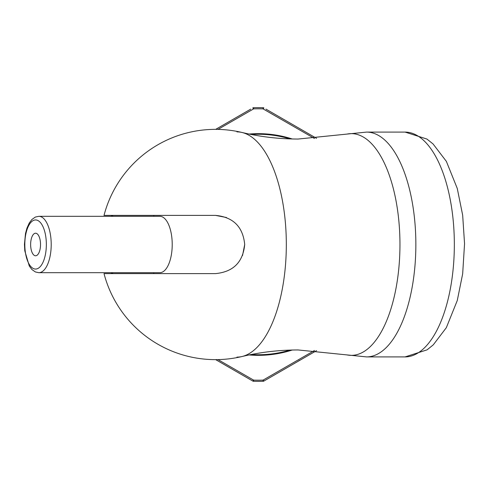 <?xml version="1.0" encoding="UTF-8"?>
<svg xmlns="http://www.w3.org/2000/svg" width="489" height="489" viewBox="0 0 489 489"><rect width="100%" height="100%" fill="white"/><g stroke="black" fill="none" stroke-linecap="round" stroke-linejoin="round"><path stroke-width="0.73" d="M35.581 233.222A11.278 4.945 -90 0 0 30.636 244.5A11.278 4.945 -90 0 0 35.581 255.778A11.278 4.945 -90 0 0 40.526 244.5A11.278 4.945 -90 0 0 35.581 233.222M38.851 272.691L159.86 272.691A28.191 12.359 -90 0 0 172.22 244.5A28.191 12.359 -90 0 0 159.86 216.309L38.851 216.309L35.361 217.055L31.938 219.457L29.297 222.947L26.962 228.106L25.507 233.504L24.45 244.304L24.786 250.808L29.309 266.077L31.974 269.58L35.404 271.963L38.851 272.691A28.191 12.359 -90 0 0 51.211 244.5A28.191 12.359 -90 0 0 38.851 216.309M236.951 357.117A112.617 49.371 -90 0 0 242.079 356.512A112.617 49.371 -90 0 0 242.086 356.505A112.617 49.371 -90 0 0 286.322 244.5A112.617 49.371 -90 0 0 242.086 132.495A112.617 49.371 -90 0 0 242.079 132.488A112.617 49.371 -90 0 0 236.951 131.883M113.277 216.309L110.795 215.398M104.016 215.398L215.6 215.398C233.259 217.104 242.96 226.804 244.702 244.5C242.996 262.159 233.296 271.86 215.6 273.602L104.016 273.602A115.141 115.141 0 0 0 242.086 356.505C260.307 352.166 278.993 349.983 298.131 349.959L347.001 354.916A110.862 48.6 -90 0 0 351.365 355.362A110.862 48.6 -90 0 0 399.959 244.5A110.862 48.6 -90 0 0 351.365 133.638A110.862 48.6 -90 0 0 347.001 134.084L298.131 139.041C278.993 139.017 260.307 136.834 242.079 132.488A115.141 115.141 0 0 0 104.016 215.398M226.535 217.532L215.6 215.398M405.057 132.091L426.909 139.047L433.058 143.949L446.371 161.388L457.264 188.442L462.667 215.172L464.55 243.736L462.667 273.84L457.27 300.521L446.335 327.673L433.272 344.849L427.08 349.843L405.057 356.909A112.409 49.279 -90 0 0 454.336 244.5A112.409 49.279 -90 0 0 405.057 132.091L366.579 132.091L347.001 134.084M405.057 356.909L366.579 356.909A112.409 49.279 -90 0 0 415.858 244.5A112.409 49.279 -90 0 0 366.579 132.091M242.526 255.533L244.702 244.5M110.795 273.602L113.277 272.691M217.984 359.611L253.626 380.118A135.697 135.697 0 0 0 263.058 380.118L314.488 350.503M314.488 138.497L263.058 108.882A135.697 135.697 0 0 0 253.626 108.882L217.984 129.389M316.554 350.656L263.919 381.041A1.767 1.767 164 0 1 263.1 381.279A136.859 136.859 0 0 1 253.589 381.279A1.767 1.767 0 0 1 252.764 381.041L215.692 359.641M265.955 109.133L316.554 138.344M215.692 129.359L250.729 109.133M252.764 381.041L253.626 380.118L253.589 381.279A1.767 1.767 0 0 1 252.764 381.041A1.767 1.767 0 0 0 253.589 381.279A136.859 136.859 0 0 0 263.1 381.279L263.058 380.118L263.919 381.041M253.626 108.882L252.764 107.959A1.767 1.767 -16 0 1 253.589 107.721A136.859 136.859 0 0 1 263.1 107.721A1.767 1.767 0 0 1 263.919 107.959L263.058 108.882L263.1 107.721A136.859 136.859 0 0 0 253.589 107.721L253.626 108.882M299.176 360.417A1.767 1.767 0 0 1 298.528 361.059M35.581 269.054A24.554 10.764 -90 0 0 46.345 244.5A24.554 10.764 -90 0 0 35.581 219.946A24.554 10.764 -90 0 0 24.817 244.5A24.554 10.764 -90 0 0 35.581 269.054M292.251 350.026A110.844 110.844 0 0 1 249.078 354.953M251.273 354.513A110.239 110.239 0 0 0 290.008 350.093M249.078 134.047A110.844 110.844 0 0 1 292.251 138.974M290.008 138.907A110.239 110.239 0 0 0 251.273 134.487M263.919 107.959A1.767 1.767 0 0 0 263.1 107.721M154.029 215.398A67.934 67.934 0 0 0 153.607 216.309M153.607 272.691A67.934 67.934 0 0 0 154.029 273.602M366.579 356.909L347.001 354.916"/></g></svg>
